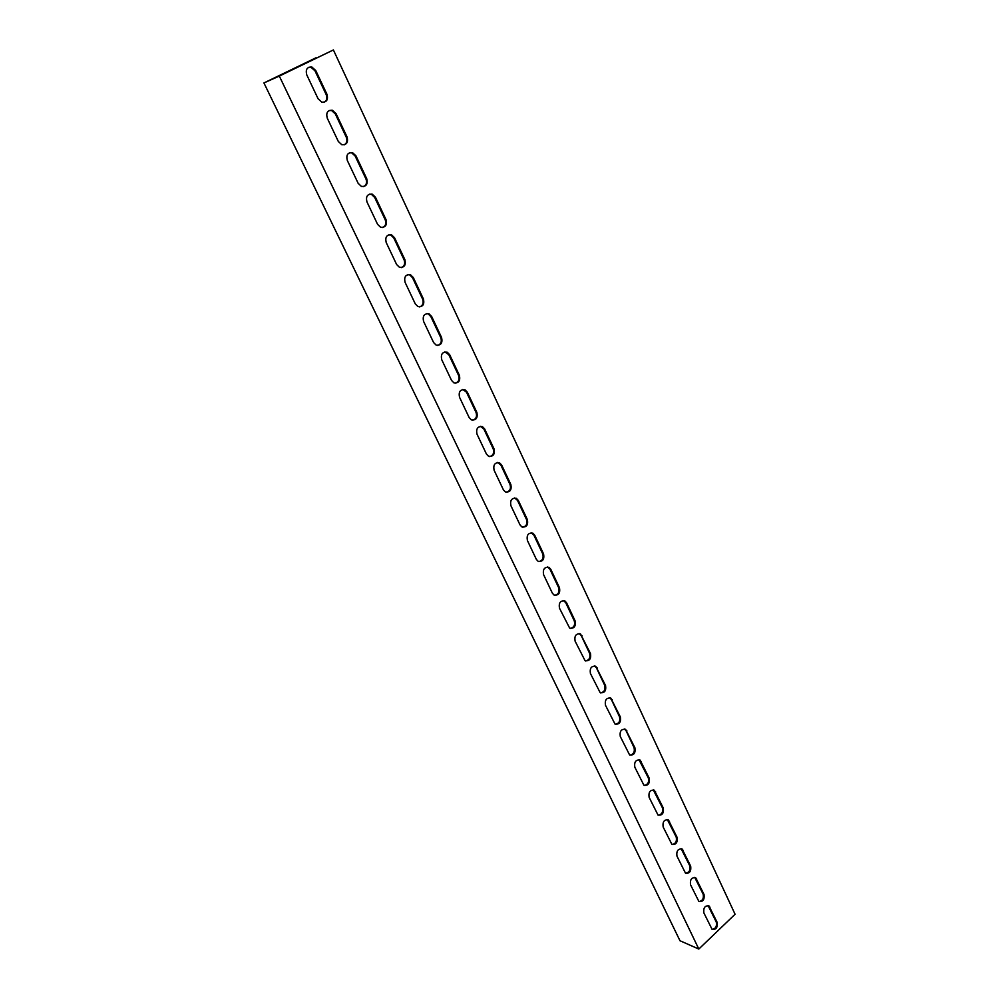<?xml version="1.0" encoding="UTF-8"?>
<svg xmlns="http://www.w3.org/2000/svg" width="999" height="999" viewBox="0 0 999 999"><rect width="100%" height="100%" fill="white"/><g stroke="black" fill="none" stroke-linecap="round" stroke-linejoin="round"><path stroke-width="1.5" d="M333.391 49.95L279.32 76.086L698.813 949.05L735.077 914.26L333.391 49.95L316.159 58.254M327.247 118.107C325.886 112.662 327.61 110.052 332.43 110.29L336.064 113.636L347.065 136.963C348.401 142.432 346.641 145.017 341.795 144.718L338.336 141.496L327.247 118.107M347.302 160.427C345.979 154.957 347.727 152.372 352.56 152.672L355.969 155.856L366.733 178.709C368.032 184.203 366.258 186.763 361.401 186.413L358.154 183.329L347.302 160.427M366.945 201.885C365.659 196.403 367.445 193.843 372.277 194.193L375.462 197.228L386.014 219.63C387.275 225.125 385.477 227.672 380.619 227.26L377.585 224.338L366.945 201.885M386.201 242.52C384.965 237.025 386.75 234.478 391.583 234.877L394.568 237.774L404.907 259.728C406.131 265.235 404.308 267.757 399.475 267.32L396.628 264.523L386.201 242.52M405.082 282.342C403.871 276.848 405.681 274.313 410.502 274.762L413.299 277.51L423.439 299.038C424.612 304.545 422.789 307.068 417.969 306.581L415.297 303.921L405.082 282.342M423.576 321.391C422.415 315.896 424.238 313.374 429.033 313.848L431.655 316.483L441.608 337.6C442.732 343.094 440.909 345.592 436.113 345.08L433.603 342.545L423.576 321.391M441.72 359.677C440.596 354.183 442.42 351.685 447.202 352.185L449.662 354.695L459.415 375.399C460.514 380.906 458.678 383.391 453.908 382.842L451.548 380.419L441.72 359.677M459.515 397.227C458.429 391.733 460.264 389.26 465.01 389.785L467.32 392.182L476.898 412.487C477.947 417.982 476.111 420.454 471.378 419.892L469.155 417.582L459.515 397.227M476.973 434.066C475.924 428.583 477.759 426.111 482.467 426.66L484.652 428.946L494.043 448.876C495.067 454.358 493.219 456.818 488.523 456.243L486.426 454.033L476.973 434.066M494.093 470.204C493.081 464.735 494.917 462.275 499.587 462.837L501.648 465.022L510.864 484.577C511.85 490.047 510.014 492.495 505.357 491.908L503.384 489.797L494.093 470.204M510.901 505.669C509.927 500.212 511.763 497.777 516.396 498.339L518.331 500.437L527.385 519.63C528.334 525.074 526.498 527.509 521.878 526.923L520.017 524.9L510.901 505.669M527.397 540.484C526.461 535.039 528.284 532.604 532.879 533.179L534.715 535.189L543.593 554.02C544.505 559.452 542.669 561.875 538.099 561.288L536.338 559.353L527.397 540.484M543.581 574.65C542.682 569.23 544.505 566.808 549.05 567.382L550.786 569.305L559.502 587.799C560.389 593.206 558.566 595.616 554.033 595.029L552.36 593.169L543.581 574.65M559.477 608.191C558.603 602.797 560.427 600.387 564.922 600.961L566.57 602.797L575.137 620.966C575.986 626.348 574.163 628.758 569.68 628.159L559.477 608.191M575.099 641.133C574.25 635.764 576.061 633.354 580.506 633.94L590.484 653.533C591.296 658.903 589.497 661.288 585.064 660.701L575.099 641.133M590.421 673.488C589.61 668.131 591.408 665.746 595.816 666.321L605.556 685.526C606.343 690.871 604.545 693.256 600.162 692.669L590.421 673.488M605.481 705.269C604.707 699.937 606.493 697.564 610.851 698.126L620.367 716.957C621.128 722.277 619.343 724.65 615.009 724.075L605.481 705.269M620.279 736.5C619.53 731.193 621.303 728.82 625.611 729.37L634.927 747.839C635.651 753.134 633.878 755.494 629.595 754.932L620.279 736.5M634.815 767.182C634.09 761.9 635.851 759.527 640.109 760.077L649.225 778.196C649.937 783.453 648.164 785.813 643.93 785.264L634.815 767.182M649.113 797.327C648.401 792.082 650.162 789.722 654.37 790.246L663.286 808.029C663.96 813.261 662.212 815.609 658.029 815.072L649.113 797.327M663.149 826.972C662.474 821.74 664.21 819.392 668.368 819.904L677.097 837.349C677.759 842.557 676.023 844.904 671.89 844.38L663.149 826.972M676.96 856.106C676.298 850.911 678.034 848.563 682.142 849.063L690.684 866.183C691.32 871.365 689.597 873.7 685.514 873.188L676.96 856.106M690.534 884.739C689.897 879.582 691.62 877.247 695.666 877.721L704.045 894.53C704.657 899.674 702.946 902.01 698.913 901.523L690.534 884.739M306.78 74.913C305.369 69.493 307.068 66.858 311.875 67.033L315.759 70.529L326.985 94.343C328.359 99.8 326.636 102.398 321.79 102.16L318.094 98.776L306.78 74.913M703.87 912.911C703.271 907.779 704.969 905.444 708.978 905.918L717.182 922.414C717.769 927.534 716.071 929.857 712.087 929.382L703.87 912.911M698.813 949.05L679.969 940.733L263.923 82.942L315.946 57.817M263.923 82.942L279.32 76.086M344.18 144.867C346.853 143.244 347.552 140.697 346.278 137.225L335.302 113.911L331.668 110.577L329.171 110.502M363.624 186.626C366.446 185.065 367.22 182.505 365.946 178.933L355.182 156.094L351.785 152.922L349.45 152.76M382.679 227.535C385.639 226.049 386.488 223.464 385.214 219.805L374.662 197.427L371.491 194.393L369.318 194.181M401.361 267.62C404.445 266.209 405.357 263.624 404.108 259.877L393.768 237.937L390.784 235.04L388.786 234.777M419.692 306.918C422.889 305.569 423.863 302.984 422.627 299.151L412.487 277.647L409.69 274.887L407.854 274.575M437.674 345.442C440.971 344.168 442.008 341.571 440.784 337.662L430.844 316.571L428.221 313.948L426.548 313.611M455.319 383.216C458.703 382.005 459.802 379.42 458.591 375.437L448.838 354.757L444.867 351.898M472.639 420.254C476.111 419.118 477.247 416.533 476.061 412.5L466.496 392.207L462.812 389.448M489.647 456.593C493.181 455.519 494.368 452.947 493.206 448.851L483.816 428.946L480.407 426.298M506.356 492.257C509.94 491.246 511.163 488.661 510.014 484.527L500.811 464.985L497.664 462.45M522.752 527.247C526.386 526.286 527.647 523.726 526.523 519.542L517.482 500.362L514.585 497.939M538.873 561.588C542.532 560.689 543.818 558.129 542.732 553.921L533.853 535.089L531.168 532.767M554.707 595.317C558.391 594.455 559.702 591.908 558.641 587.662L549.925 569.18L547.452 566.97M570.267 628.421C573.963 627.609 575.299 625.062 574.263 620.804L565.709 602.647L563.424 600.536M585.551 660.938C589.26 660.164 590.621 657.629 589.61 653.346L581.206 635.514L579.083 633.516M600.586 692.881C604.295 692.132 605.656 689.61 604.682 685.314L596.428 667.807L594.467 665.896M615.359 724.263C619.068 723.551 620.441 721.028 619.48 716.72L611.376 699.512L609.577 697.702M629.882 755.094C633.578 754.407 634.964 751.897 634.04 747.589L626.061 730.681L624.4 728.958M644.155 785.401C647.851 784.727 649.238 782.229 648.339 777.921L638.96 759.665M658.204 815.184C661.875 814.522 663.261 812.037 662.387 807.729L653.271 789.847M672.015 844.455C675.661 843.818 677.06 841.333 676.198 837.037L667.32 819.505M685.589 873.251C689.223 872.614 690.621 870.141 689.785 865.846L681.131 848.663M698.95 901.56C702.559 900.923 703.958 898.463 703.146 894.18L694.705 877.334M324.35 102.223C326.86 100.549 327.485 98.027 326.211 94.655L314.997 70.854L311.114 67.37L308.466 67.383M712.1 929.395C715.671 928.758 717.07 926.31 716.283 922.04L708.041 905.531M336.064 113.636L335.302 113.911M347.065 136.963L346.278 137.225M355.969 155.856L355.182 156.094M366.733 178.709L365.946 178.933M375.462 197.228L374.662 197.427M386.014 219.63L385.214 219.805M394.568 237.774L393.768 237.937M404.907 259.728L404.108 259.877M413.299 277.51L412.487 277.647M423.439 299.038L422.627 299.151M431.655 316.483L430.844 316.571M441.608 337.6L440.784 337.662M449.662 354.695L448.838 354.757M459.415 375.399L458.591 375.437M467.32 392.182L466.496 392.207M476.898 412.487L476.061 412.5M484.652 428.946L483.816 428.946M494.043 448.876L493.206 448.851M501.648 465.022L500.811 464.985M510.864 484.577L510.014 484.527M518.331 500.437L517.482 500.362M527.385 519.63L526.523 519.542M534.715 535.189L533.853 535.089M543.593 554.02L542.732 553.921M550.786 569.305L549.925 569.18M559.502 587.799L558.641 587.662M566.57 602.797L565.709 602.647M575.137 620.966L574.263 620.804M582.067 635.689L581.206 635.514M590.484 653.533L589.61 653.346M597.302 667.994L596.428 667.807M605.556 685.526L604.682 685.314M612.25 699.737L611.376 699.512M620.367 716.957L619.48 716.72M626.947 730.918L626.061 730.681M634.927 747.839L634.04 747.589M641.383 761.563L640.496 761.3M649.225 778.196L648.339 777.921M655.581 791.683L654.682 791.395M663.286 808.029L662.387 807.729M669.53 821.278L668.631 820.978M677.097 837.349L676.198 837.037M683.241 850.386L682.342 850.062M690.684 866.183L689.785 865.846M696.728 878.995L695.828 878.658M704.045 894.53L703.146 894.18M315.759 70.529L314.997 70.854M326.985 94.343L326.211 94.655M709.989 907.129L709.078 906.767M717.182 922.414L716.283 922.04M332.43 110.29L331.668 110.577M352.56 152.672L351.785 152.922M372.277 194.193L371.491 194.393M391.583 234.877L390.784 235.04M410.502 274.762L409.69 274.887M429.033 313.848L428.221 313.948M447.202 352.185L446.378 352.247M465.01 389.785L464.173 389.81M482.467 426.66L481.63 426.66M499.587 462.837L498.751 462.799M516.396 498.339L515.546 498.276M532.879 533.179L532.017 533.091M549.05 567.382L548.189 567.27M564.922 600.961L564.06 600.811M580.506 633.94L579.645 633.766M595.816 666.321L594.942 666.121M610.851 698.126L609.964 697.901M625.611 729.37L624.725 729.133M640.109 760.077L639.223 759.814M654.37 790.246L653.471 789.972M668.368 819.904L667.482 819.605M682.142 849.063L681.243 848.738M695.666 877.721L694.767 877.384M311.875 67.033L311.114 67.37M708.978 905.918L708.079 905.556"/></g></svg>
